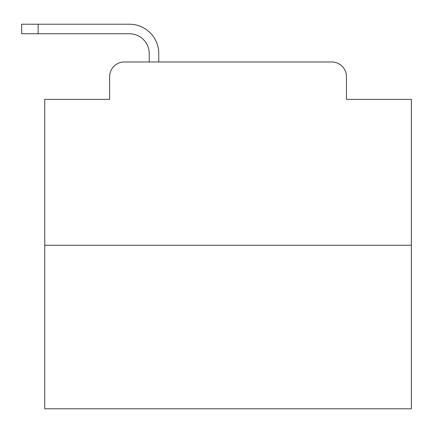 <?xml version="1.0" encoding="UTF-8"?>
<svg xmlns="http://www.w3.org/2000/svg" width="433" height="433" viewBox="0 0 433 433"><rect width="100%" height="100%" fill="white"/><g stroke="black" fill="none" stroke-linecap="round" stroke-linejoin="round"><path stroke-width="0.65" d="M109.636 76.641L109.636 99.368L109.636 76.641A14.662 14.662 0 0 1 124.298 61.979L149.228 61.979L149.228 53.546A19.799 19.799 0 0 0 129.429 33.747L21.65 33.747L21.65 24.216L129.429 24.216A29.33 29.33 0 0 1 158.759 53.546L158.759 61.979L170.856 61.979M411.35 245.278L44.745 245.278L44.745 408.784L411.35 408.784L411.35 99.368L346.46 99.368L346.46 76.641A14.662 14.662 0 0 0 331.797 61.979L124.298 61.979M44.745 245.278L44.745 99.368L109.636 99.368M285.239 61.979L331.797 61.979M346.46 99.368L346.46 76.641M149.228 53.546A19.799 19.799 0 0 0 129.429 33.747A19.799 19.799 0 0 1 149.228 53.546A19.799 19.799 0 0 0 129.429 33.747A19.799 19.799 0 0 1 149.228 53.546A19.799 19.799 0 0 0 129.429 33.747A19.799 19.799 0 0 1 149.228 53.546A19.799 19.799 0 0 0 129.429 33.747A19.799 19.799 0 0 1 149.228 53.546A19.799 19.799 0 0 0 129.429 33.747A19.799 19.799 0 0 1 149.228 53.546A19.799 19.799 0 0 0 129.429 33.747A19.799 19.799 0 0 1 149.228 53.546A19.799 19.799 0 0 0 129.429 33.747A19.799 19.799 0 0 1 149.228 53.546A19.799 19.799 0 0 0 129.429 33.747A19.799 19.799 0 0 1 149.228 53.546A19.799 19.799 0 0 0 129.429 33.747A19.799 19.799 0 0 1 149.228 53.546A19.799 19.799 0 0 0 129.429 33.747A19.799 19.799 0 0 1 149.228 53.546A19.799 19.799 0 0 0 129.429 33.747A19.799 19.799 0 0 1 149.228 53.546A19.799 19.799 0 0 0 129.429 33.747A19.799 19.799 0 0 1 149.228 53.546A19.799 19.799 0 0 0 129.429 33.747A19.799 19.799 0 0 1 149.228 53.546A19.799 19.799 0 0 0 129.429 33.747A19.799 19.799 0 0 1 149.228 53.546A19.799 19.799 0 0 0 129.429 33.747A19.799 19.799 0 0 1 149.228 53.546A19.799 19.799 0 0 0 129.429 33.747A19.799 19.799 0 0 1 149.228 53.546A19.799 19.799 0 0 0 129.429 33.747M38.147 33.747L38.147 24.216L129.429 24.216"/></g></svg>
